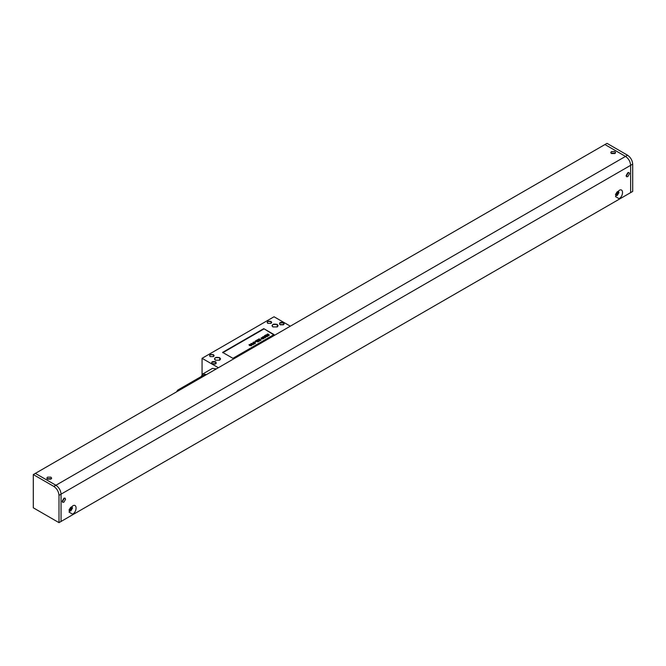 <?xml version="1.0" encoding="UTF-8"?>
<svg xmlns="http://www.w3.org/2000/svg" width="666" height="666" viewBox="0 0 666 666"><rect width="100%" height="100%" fill="white"/><g stroke="black" fill="none" stroke-linecap="round" stroke-linejoin="round"><path stroke-width="1" d="M201.19 376.565L202.647 374.042L206.535 374.558M202.647 374.042L212.412 368.406L216.3 368.914M215.767 361.771C212.246 361.13 211.047 361.821 212.171 363.852L215.767 363.852L215.767 361.771M215.676 363.902L216.267 363.012L215.593 362.079L212.346 362.079L211.671 363.012L212.263 363.902M215.884 363.744L212.054 363.744M215.493 363.986L212.437 363.986M283.624 322.594C280.103 321.953 278.904 322.644 280.028 324.675L283.624 324.675L283.624 322.594M283.533 324.725L284.124 323.834L283.45 322.902L280.203 322.902L279.529 323.834L280.12 324.725M283.741 324.567L279.903 324.567M283.35 324.808L280.294 324.808M277.247 324.409C272.977 323.626 271.52 324.467 272.877 326.931L277.247 326.931L277.247 324.409M277.239 326.939L278.122 325.699L277.223 324.45L272.902 324.45L272.011 325.699L272.902 326.948M219.672 357.65C215.401 356.859 213.944 357.7 215.301 360.173L219.672 360.173L219.672 357.65M219.663 360.181L220.546 358.941L219.647 357.692L215.334 357.692L214.435 358.941L215.301 360.173M271.054 321.453C267.84 320.862 266.741 321.495 267.765 323.351L271.054 323.351L271.054 321.453M271.045 323.36L271.703 322.436L271.029 321.503L267.79 321.503L267.116 322.436L267.79 323.368M213.478 354.695C210.265 354.104 209.166 354.737 210.19 356.593L213.478 356.593L213.478 354.695M213.47 356.601L214.127 355.677L213.453 354.737L210.215 354.737L209.549 355.677L210.215 356.61M290.334 326.173L274.034 316.766L202.064 358.316L202.064 374.933M202.064 358.316L218.365 367.724M274.034 334.573L263.753 328.638L222.627 352.381L232.909 358.316L274.034 334.573M273.926 334.931L263.753 328.638M263.753 329.054L222.735 352.739M176.557 391.858L177.672 390.143L203.371 375.299L205.419 375.199M177.672 390.143L179.72 390.035M259.956 340.734L259.307 341.125L259.057 340.093L257.309 339.968L258.608 341.516L257.9 341.933L255.128 341.159L257.884 339.56L259.474 339.71L258.55 339.185L259.107 338.852L261.164 340.035L259.673 339.835L259.956 340.734L259.307 341.125L259.057 340.11L257.309 339.985M257.917 341.541L257.251 340.834L256.685 341.15L257.917 341.525L257.251 340.817L256.685 341.142M261.164 340.035L260.606 340.376L259.673 339.818M259.474 339.71L258.55 339.177M255.128 341.15L257.9 341.933M258.608 341.516L257.9 341.924M268.073 333.982L267.441 334.765L269.164 334.723L269.114 335.522L266.983 335.115L267.049 334.249L268.073 333.982M266.983 335.115L267.049 334.249L266.983 335.115M268.689 335.065L266.983 335.098L267.049 334.232M269.164 334.723L269.114 335.514L268.098 335.423M269.164 334.74L269.114 335.522L269.164 334.74M267.474 334.482L268.248 334.374M265.409 335.214L265.975 334.89L268.032 336.072L267.466 336.413L265.409 335.223L267.466 336.413L268.032 336.089M264.369 335.814L264.926 335.489L266.983 336.68L264.094 336.721L265.543 337.512L264.985 337.845L262.928 336.655L265.826 336.613L264.369 335.822L265.826 336.613M265.543 337.512L264.985 337.845L262.928 336.646M266.983 336.68L264.094 336.705M264.027 338.087L262.454 339.002L261.38 338.744L260.947 338.12L262.512 337.212L264.027 338.087L263.553 338.719L261.38 338.753L260.947 338.128M261.896 337.779L261.938 338.42L263.078 338.445L263.037 337.787L261.896 337.762L261.938 338.42L261.896 337.779L263.037 337.795L263.078 338.445L263.037 337.795M251.39 345.721L251.69 345.313L249.542 345.537L249.284 344.497L251.115 344.655L251.39 345.721L249.542 345.554L249.284 344.505L248.976 344.888M250.965 345.463L250.607 344.946L249.708 344.738L250.965 345.463L250.607 344.946L249.708 344.755L250.066 345.254M249.708 344.738L250.066 345.271M250.965 345.479L250.607 344.963M253.205 344.663L253.505 344.264L251.357 344.489L251.099 343.448L252.93 343.606L253.205 344.663L251.357 344.505L251.099 343.456L250.791 343.847M252.78 344.414L252.422 343.897L251.523 343.689L252.78 344.414L252.422 343.897L251.523 343.706L251.881 344.205M251.523 343.689L251.881 344.222M252.78 344.43L252.422 343.914M255.469 343.306L254.354 343.947L253.929 343.706L254.703 343.24L252.905 343.24L253.03 342.341L253.829 342.066L254.32 342.391L253.455 342.965L254.57 342.582L255.469 343.306M255.469 343.298L253.929 343.689M253.53 342.532L254.32 342.399M254.703 343.24L252.905 343.223L253.03 342.341L252.905 343.24L253.03 342.324M254.487 342.074L255.902 341.783L254.487 342.083L254.945 342.349M255.902 341.783L254.945 342.332M50.932 477.156L47.536 477.156L46.836 478.13L47.536 479.112L50.932 479.112L51.632 478.13L50.932 477.156M51.407 478.729L47.07 478.729M614.86 151.573L611.471 151.573L610.764 152.547L611.471 153.53L614.86 153.53L615.567 152.547L614.86 151.573M615.334 153.147L610.997 153.147M63.886 502.206L65.584 499.267L65.085 498.168L63.886 498.285L62.188 501.223L62.687 502.322L63.886 502.206M62.288 501.823L64.46 498.068M627.813 176.623L629.512 173.684L629.012 172.586L627.813 172.702L626.123 175.641L626.614 176.74L627.813 176.623M626.215 176.24L628.388 172.486M72.627 514.16C77.223 511.729 77.223 503.038 72.627 505.919L69.056 512.096L72.627 514.16M69.222 510.755L70.804 511.005L72.552 507.975L71.553 506.734M69.031 509.981L70.754 507.259M619.08 198.668C623.676 196.237 623.676 187.546 619.08 190.426L615.509 196.603L619.08 198.668M615.675 195.271L617.257 195.513L619.005 192.491L617.998 191.242M615.476 194.489L617.207 191.766M58.999 522.652L58.999 495.346L61.056 494.155L61.056 521.461L630.644 192.616L630.644 165.31C630.319 161.547 628.604 158.575 625.507 156.41L604.944 144.539L35.356 473.384L55.919 485.256L35.356 473.384L33.3 474.567L33.3 507.808L58.999 522.652L61.056 521.461L61.056 494.155C60.731 490.392 59.016 487.42 55.919 485.256L625.507 156.41L604.944 144.539L607.001 143.348L627.563 155.22L625.507 156.41C628.604 158.575 630.319 161.547 630.644 165.31L630.644 192.616L632.7 191.433L632.7 164.127C632.375 160.356 630.66 157.384 627.563 155.22M62.188 501.282L62.804 501.107L63.936 498.26M50.982 479.079L50.524 478.638L47.494 479.079M632.7 164.127L61.056 494.155C60.731 490.392 59.016 487.42 55.919 485.256L53.863 486.438L33.3 474.567M58.999 495.346C58.675 491.575 56.96 488.611 53.863 486.438M627.863 172.677L626.739 175.524L626.123 175.699M611.421 153.505L611.879 153.055L614.909 153.505"/></g></svg>
